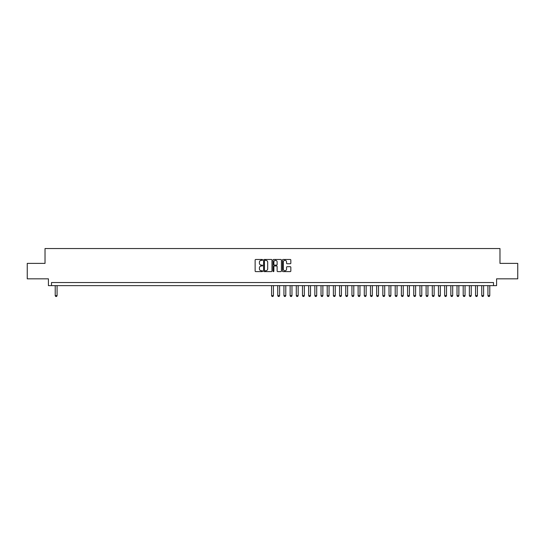 <?xml version="1.0" encoding="UTF-8"?>
<svg xmlns="http://www.w3.org/2000/svg" width="545" height="545" viewBox="0 0 545 545"><rect width="100%" height="100%" fill="white"/><g stroke="black" fill="none" stroke-linecap="round" stroke-linejoin="round"><path stroke-width="0.82" d="M262.608 259.904A0.422 0.422 0 0 0 262.186 259.481L255.741 259.481A0.606 0.606 0 0 0 255.135 260.088L255.135 271.008A0.606 0.606 0 0 0 255.741 271.614L262.186 271.614A0.422 0.422 0 0 0 262.608 271.192A0.422 0.422 0 0 0 262.186 270.763L261.348 270.763A1.942 1.942 0 0 1 259.406 268.821L259.406 267.915A1.942 1.942 0 0 1 261.348 265.974L262.186 265.974A0.422 0.422 0 0 0 262.608 265.544A0.422 0.422 0 0 0 262.186 265.122L261.348 265.122A1.942 1.942 0 0 1 259.406 263.18L259.406 262.268A1.942 1.942 0 0 1 261.348 260.326L262.186 260.326A0.422 0.422 0 0 0 262.608 259.904M290.233 263.753A0.606 0.606 0 0 0 290.839 263.146L290.839 260.088A0.606 0.606 0 0 0 290.233 259.481L283.073 259.481A0.606 0.606 0 0 0 282.467 260.088L282.467 271.008A0.606 0.606 0 0 0 283.073 271.614L290.233 271.614A0.606 0.606 0 0 0 290.839 271.008L290.839 267.302A0.606 0.606 0 0 0 290.233 266.696L287.167 266.696A0.606 0.606 0 0 0 286.561 267.302L286.561 269.141A1.621 1.621 0 0 1 284.94 270.763A1.621 1.621 0 0 1 283.318 269.141L283.318 261.947A1.621 1.621 0 0 1 284.94 260.326A1.621 1.621 0 0 1 286.561 261.947L286.561 263.146A0.606 0.606 0 0 0 287.167 263.753L290.233 263.753M493.491 285.635L496.577 285.635L496.577 278.836L517.75 278.836L517.75 263.385L499.976 263.385L499.976 248.547L45.024 248.547L45.024 263.385L27.25 263.385L27.25 278.836L48.423 278.836L48.423 285.635L493.491 285.635L493.491 282.542L51.509 282.542L51.509 285.635M271.969 260.088A0.606 0.606 0 0 0 271.362 259.481L264.202 259.481A0.606 0.606 0 0 0 263.596 260.088L263.596 271.008A0.606 0.606 0 0 0 264.202 271.614L271.362 271.614A0.606 0.606 0 0 0 271.969 271.008L271.969 260.088M273.638 259.481L280.798 259.481A0.606 0.606 0 0 1 281.404 260.088L281.404 271.008A0.606 0.606 0 0 1 280.798 271.614L277.732 271.614A0.606 0.606 0 0 1 277.126 271.008L277.126 266.58A0.606 0.606 0 0 0 276.519 265.974L274.489 265.974A0.606 0.606 0 0 0 273.883 266.58L273.883 271.192A0.422 0.422 0 0 1 273.454 271.614A0.422 0.422 0 0 1 273.031 271.192L273.031 260.088A0.606 0.606 0 0 1 273.638 259.481M264.87 260.326A0.422 0.422 0 0 0 264.448 260.755L264.448 270.34A0.422 0.422 0 0 0 264.87 270.763L265.749 270.763A1.942 1.942 0 0 0 267.69 268.821L267.69 262.268A1.942 1.942 0 0 0 265.749 260.326L264.87 260.326M277.126 261.981A1.621 1.621 0 0 0 275.504 260.36A1.621 1.621 0 0 0 273.883 261.981L273.883 264.516A0.606 0.606 0 0 0 274.489 265.122L276.519 265.122A0.606 0.606 0 0 0 277.126 264.516L277.126 261.981M55.222 285.635L55.222 295.649L57.075 295.649L57.075 285.635M57.075 295.649L56.612 296.453L55.685 296.453L55.222 295.649M271.574 285.635L271.574 295.649L273.427 295.649L273.427 285.635M273.427 295.649L272.963 296.453L272.037 296.453L271.574 295.649M277.752 285.635L277.752 295.649L279.605 295.649L279.605 285.635M279.605 295.649L279.142 296.453L278.216 296.453L277.752 295.649M283.938 285.635L283.938 295.649L285.791 295.649L285.791 285.635M285.791 295.649L285.328 296.453L284.401 296.453L283.938 295.649M290.117 285.635L290.117 295.649L291.97 295.649L291.97 285.635M291.97 295.649L291.507 296.453L290.58 296.453L290.117 295.649M296.296 285.635L296.296 295.649L298.156 295.649L298.156 285.635M298.156 295.649L297.693 296.453L296.759 296.453L296.296 295.649M302.482 285.635L302.482 295.649L304.335 295.649L304.335 285.635M304.335 295.649L303.872 296.453L302.945 296.453L302.482 295.649M308.661 285.635L308.661 295.649L310.514 295.649L310.514 285.635M310.514 295.649L310.05 296.453L309.124 296.453L308.661 295.649M314.847 285.635L314.847 295.649L316.7 295.649L316.7 285.635M316.7 295.649L316.236 296.453L315.31 296.453L314.847 295.649M321.025 285.635L321.025 295.649L322.878 295.649L322.878 285.635M322.878 295.649L322.415 296.453L321.489 296.453L321.025 295.649M327.204 285.635L327.204 295.649L329.057 295.649L329.057 285.635M329.057 295.649L328.594 296.453L327.668 296.453L327.204 295.649M333.39 285.635L333.39 295.649L335.243 295.649L335.243 285.635M335.243 295.649L334.78 296.453L333.853 296.453L333.39 295.649M339.569 285.635L339.569 295.649L341.422 295.649L341.422 285.635M341.422 295.649L340.959 296.453L340.032 296.453L339.569 295.649M345.748 285.635L345.748 295.649L347.608 295.649L347.608 285.635M347.608 295.649L347.145 296.453L346.211 296.453L345.748 295.649M351.934 285.635L351.934 295.649L353.787 295.649L353.787 285.635M353.787 295.649L353.324 296.453L352.397 296.453L351.934 295.649M358.113 285.635L358.113 295.649L359.966 295.649L359.966 285.635M359.966 295.649L359.502 296.453L358.576 296.453L358.113 295.649M364.292 285.635L364.292 295.649L366.151 295.649L366.151 285.635M366.151 295.649L365.688 296.453L364.762 296.453L364.292 295.649M370.477 285.635L370.477 295.649L372.33 295.649L372.33 285.635M372.33 295.649L371.867 296.453L370.941 296.453L370.477 295.649M376.656 285.635L376.656 295.649L378.509 295.649L378.509 285.635M378.509 295.649L378.046 296.453L377.12 296.453L376.656 295.649M382.842 285.635L382.842 295.649L384.695 295.649L384.695 285.635M384.695 295.649L384.232 296.453L383.305 296.453L382.842 295.649M389.021 285.635L389.021 295.649L390.874 295.649L390.874 285.635M390.874 295.649L390.411 296.453L389.484 296.453L389.021 295.649M395.2 285.635L395.2 295.649L397.06 295.649L397.06 285.635M397.06 295.649L396.596 296.453L395.663 296.453L395.2 295.649M401.386 285.635L401.386 295.649L403.239 295.649L403.239 285.635M403.239 295.649L402.775 296.453L401.849 296.453L401.386 295.649M407.565 285.635L407.565 295.649L409.418 295.649L409.418 285.635M409.418 295.649L408.954 296.453L408.028 296.453L407.565 295.649M413.744 285.635L413.744 295.649L415.603 295.649L415.603 285.635M415.603 295.649L415.14 296.453L414.214 296.453L413.744 295.649M419.929 285.635L419.929 295.649L421.782 295.649L421.782 285.635M421.782 295.649L421.319 296.453L420.393 296.453L419.929 295.649M426.108 285.635L426.108 295.649L427.961 295.649L427.961 285.635M427.961 295.649L427.498 296.453L426.572 296.453L426.108 295.649M432.294 285.635L432.294 295.649L434.147 295.649L434.147 285.635M434.147 295.649L433.684 296.453L432.757 296.453L432.294 295.649M438.473 285.635L438.473 295.649L440.326 295.649L440.326 285.635M440.326 295.649L439.863 296.453L438.936 296.453L438.473 295.649M444.652 285.635L444.652 295.649L446.512 295.649L446.512 285.635M446.512 295.649L446.042 296.453L445.115 296.453L444.652 295.649M450.838 285.635L450.838 295.649L452.691 295.649L452.691 285.635M452.691 295.649L452.227 296.453L451.301 296.453L450.838 295.649M457.017 285.635L457.017 295.649L458.87 295.649L458.87 285.635M458.87 295.649L458.406 296.453L457.48 296.453L457.017 295.649M463.195 285.635L463.195 295.649L465.055 295.649L465.055 285.635M465.055 295.649L464.592 296.453L463.659 296.453L463.195 295.649M469.381 285.635L469.381 295.649L471.234 295.649L471.234 285.635M471.234 295.649L470.771 296.453L469.844 296.453L469.381 295.649M475.56 285.635L475.56 295.649L477.413 295.649L477.413 285.635M477.413 295.649L476.95 296.453L476.023 296.453L475.56 295.649M481.746 285.635L481.746 295.649L483.599 295.649L483.599 285.635M483.599 295.649L483.136 296.453L482.209 296.453L481.746 295.649M487.925 285.635L487.925 295.649L489.778 295.649L489.778 285.635M489.778 295.649L489.315 296.453L488.388 296.453L487.925 295.649"/></g></svg>
